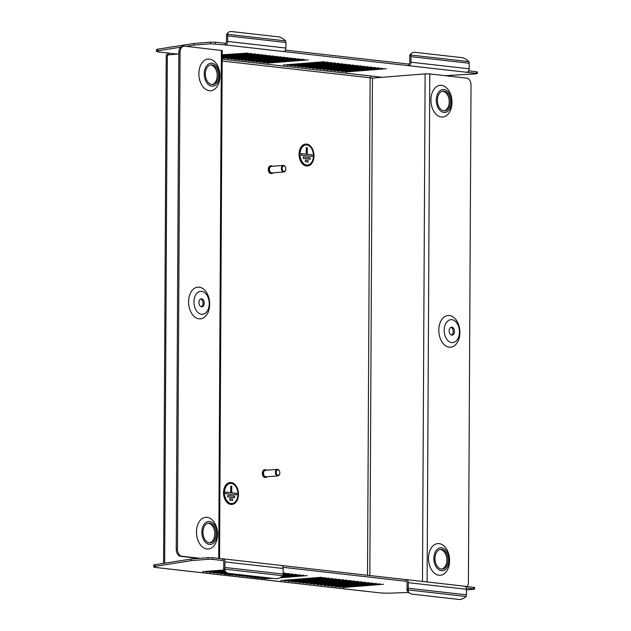 <?xml version="1.0" encoding="UTF-8"?>
<svg xmlns="http://www.w3.org/2000/svg" width="631" height="631" viewBox="0 0 631 631"><rect width="100%" height="100%" fill="white"/><g stroke="black" fill="none" stroke-linecap="round" stroke-linejoin="round"><path stroke-width="0.95" d="M210.494 64.969A9.867 6.523 -94.6 0 1 210.707 64.993A9.867 6.523 -94.6 0 1 217.167 74.458A9.867 6.523 -94.6 0 1 212.055 84.554M211.937 64.89A9.867 6.523 -94.6 0 1 218.429 74.829A9.867 6.523 -94.6 0 1 212.671 84.546A9.867 6.523 -94.6 0 1 211.835 84.53A9.867 6.523 -94.6 0 1 205.351 74.6A9.867 6.523 -94.6 0 1 211.101 64.883A9.867 6.523 -94.6 0 1 211.937 64.89M211.827 86.171A11.508 7.604 -94.6 0 1 204.255 73.851A11.508 7.604 -94.6 0 1 211.953 63.258A11.508 7.604 -94.6 0 1 219.525 75.578A11.508 7.604 -94.6 0 1 211.827 86.171M209.35 90.73A15.893 10.506 -94.6 0 1 198.883 73.717A15.893 10.506 -94.6 0 1 209.516 59.085A15.893 10.506 -94.6 0 1 219.974 76.106A15.893 10.506 -94.6 0 1 209.35 90.73M201.62 298.826A3.999 2.642 85.4 0 0 201.281 298.826A3.999 2.642 85.4 0 0 198.946 302.77A3.999 2.642 85.4 0 0 201.573 306.792A3.999 2.642 85.4 0 0 201.912 306.8A3.999 2.642 85.4 0 0 204.247 302.856A3.999 2.642 85.4 0 0 201.62 298.826M201.541 314.27A11.508 7.604 85.4 0 0 209.232 303.677A11.508 7.604 85.4 0 0 201.66 291.356A11.508 7.604 85.4 0 0 193.962 301.949A11.508 7.604 85.4 0 0 201.541 314.27M199.222 287.184A15.893 10.506 -94.6 0 1 209.681 304.205A15.893 10.506 -94.6 0 1 199.057 318.829A15.893 10.506 -94.6 0 1 188.59 301.815A15.893 10.506 -94.6 0 1 199.222 287.184M209.658 542.81A9.867 6.523 85.4 0 0 214.769 532.714A9.867 6.523 85.4 0 0 208.309 523.249A9.867 6.523 85.4 0 0 208.096 523.225M209.539 523.146A9.867 6.523 85.4 0 0 208.703 523.138A9.867 6.523 85.4 0 0 202.953 532.856A9.867 6.523 85.4 0 0 209.437 542.786A9.867 6.523 85.4 0 0 210.273 542.802A9.867 6.523 85.4 0 0 216.023 533.085A9.867 6.523 85.4 0 0 209.539 523.146M209.429 544.427A11.508 7.604 85.4 0 0 217.127 533.834A11.508 7.604 85.4 0 0 209.547 521.514A11.508 7.604 85.4 0 0 201.849 532.107A11.508 7.604 85.4 0 0 209.429 544.427M207.11 517.341A15.893 10.506 -94.6 0 1 217.577 534.362A15.893 10.506 -94.6 0 1 206.944 548.986A15.893 10.506 -94.6 0 1 196.486 531.972A15.893 10.506 -94.6 0 1 207.11 517.341M444.074 110.827A9.867 6.523 85.4 0 0 449.193 100.731A9.867 6.523 85.4 0 0 442.733 91.266A9.867 6.523 85.4 0 0 442.512 91.25M443.861 110.811A9.867 6.523 85.4 0 0 444.697 110.827A9.867 6.523 85.4 0 0 450.447 101.102A9.867 6.523 85.4 0 0 443.964 91.172A9.867 6.523 85.4 0 0 443.128 91.156A9.867 6.523 85.4 0 0 437.378 100.881A9.867 6.523 85.4 0 0 443.861 110.811M443.972 89.531A11.508 7.604 85.4 0 0 436.273 100.124A11.508 7.604 85.4 0 0 443.853 112.444A11.508 7.604 85.4 0 0 451.544 101.859A11.508 7.604 85.4 0 0 443.972 89.531M441.369 117.011A15.893 10.506 -94.6 0 1 430.902 99.99A15.893 10.506 -94.6 0 1 441.534 85.366A15.893 10.506 -94.6 0 1 451.993 102.38A15.893 10.506 -94.6 0 1 441.369 117.011M451.78 335.132A3.999 2.642 -94.6 0 1 449.154 331.101A3.999 2.642 -94.6 0 1 451.48 327.158A3.999 2.642 -94.6 0 1 451.82 327.166A3.999 2.642 -94.6 0 1 454.454 331.196A3.999 2.642 -94.6 0 1 452.119 335.14A3.999 2.642 -94.6 0 1 451.78 335.132M451.859 319.688A11.508 7.604 -94.6 0 1 459.439 332.016A11.508 7.604 -94.6 0 1 451.741 342.601A11.508 7.604 -94.6 0 1 444.169 330.281A11.508 7.604 -94.6 0 1 451.859 319.688M449.422 315.524A15.893 10.506 -94.6 0 1 459.889 332.537A15.893 10.506 -94.6 0 1 449.256 347.168A15.893 10.506 -94.6 0 1 438.797 330.147A15.893 10.506 -94.6 0 1 449.422 315.524M440.115 549.506A9.867 6.523 -94.6 0 1 440.335 549.522A9.867 6.523 -94.6 0 1 446.795 558.987A9.867 6.523 -94.6 0 1 441.676 569.083M441.463 569.067A9.867 6.523 -94.6 0 1 434.972 559.137A9.867 6.523 -94.6 0 1 440.722 549.412A9.867 6.523 -94.6 0 1 441.566 549.427A9.867 6.523 -94.6 0 1 448.049 559.358A9.867 6.523 -94.6 0 1 442.299 569.083A9.867 6.523 -94.6 0 1 441.463 569.067M441.574 547.787A11.508 7.604 -94.6 0 1 449.146 560.115A11.508 7.604 -94.6 0 1 441.448 570.7A11.508 7.604 -94.6 0 1 433.876 558.38A11.508 7.604 -94.6 0 1 441.574 547.787M439.137 543.622A15.893 10.506 -94.6 0 1 449.595 560.636A15.893 10.506 -94.6 0 1 438.971 575.267A15.893 10.506 -94.6 0 1 428.504 558.246A15.893 10.506 -94.6 0 1 439.137 543.622M226.647 572.625L225.582 571.891A10.964 6.799 -55.4 0 1 223.555 568.397A1.641 1.223 -83.5 0 0 223.729 567.561L223.753 562A1.641 1.223 -83.5 0 0 222.711 560.462A1.641 1.223 -83.5 0 0 222.53 560.462L222.538 558.829A3.289 2.445 -83.5 0 1 222.893 558.829A3.289 2.445 -83.5 0 1 224.983 561.905L283.169 568.492L283.145 574.052A3.289 2.445 96.5 0 1 282.806 575.717A10.964 6.799 124.6 0 1 275.621 578.69L228.73 573.382A10.964 6.799 124.6 0 1 226.647 572.625A10.964 6.799 124.6 0 1 224.62 569.13A3.289 2.445 -83.5 0 0 224.951 567.466L224.983 561.905M406.845 589.149L407.91 589.882A10.964 6.799 124.6 0 0 409.937 593.377L408.872 592.643A10.964 6.799 -55.4 0 1 406.845 589.149A1.641 1.223 -83.5 0 0 407.019 588.321L407.042 582.76A1.641 1.223 -83.5 0 0 406.001 581.222A1.641 1.223 -83.5 0 0 405.82 581.222L405.749 579.589L281.497 565.518M464.022 586.175A3.289 2.445 96.5 0 1 464.369 586.183A3.289 2.445 96.5 0 1 466.459 589.251L466.435 594.812A3.289 2.445 96.5 0 1 466.096 596.476L407.91 589.882A3.289 2.445 -83.5 0 0 408.241 588.226L408.273 582.658A3.289 2.445 -83.5 0 0 406.183 579.589A3.289 2.445 -83.5 0 0 405.828 579.581L405.749 579.589M464.787 586.278L474.583 587.508L474.575 589.141L473.747 588.928L473.755 587.295M153.719 566.851L153.727 565.218A10.964 1.049 0.3 0 1 155.234 564.69L155.226 566.33A10.964 1.049 -179.7 0 0 153.719 566.851A10.964 1.049 -179.7 0 0 156.48 567.561L166.829 568.736A3.289 2.445 -83.5 0 1 166.474 568.728L368.307 591.586A3.289 2.445 96.5 0 1 368.102 591.555M208.001 557.67L212.639 557.717L212.631 559.358L207.993 559.303L208.001 557.67L191.185 559.011L155.234 564.69M212.639 557.717L222.459 558.829M325.399 577.673L284.392 580.946L325.399 577.673M332.671 578.493L291.672 581.766L332.671 578.493M339.943 579.313L298.944 582.587L339.943 579.313M347.216 580.141L306.216 583.415L347.216 580.141M354.488 580.962L313.489 584.235L354.488 580.962M361.768 581.79L320.761 585.063L361.768 581.79M369.04 582.61L328.033 585.883L369.04 582.61M376.313 583.438L335.306 586.712L376.313 583.438M383.585 584.259L342.586 587.532L383.585 584.259M281.749 576.592L303.574 575.196L281.197 576.986M269.09 577.949L262.575 578.469L260.753 578.264L267.268 577.744M280.566 577.389L307.21 575.614L279.809 577.799M272.726 578.367L264.397 578.674L270.904 578.154M265.454 577.539L258.939 578.059L257.117 577.854L263.632 577.333M282.696 575.811L299.938 574.786L282.246 576.198M261.818 577.128L255.303 577.649L253.481 577.444L259.996 576.923M283.011 575.086L296.302 574.376L282.909 575.44M258.174 576.718L251.666 577.239L249.844 577.026L256.36 576.513M283.13 574.376L292.666 573.965L283.09 574.731M254.538 576.3L246.208 576.616L252.723 576.095M283.145 573.666L289.03 573.547L283.145 574.021M250.901 575.89L242.572 576.206L249.087 575.685M283.145 572.964L285.393 573.137L283.145 573.319M247.265 575.48L238.936 575.795L245.451 575.275M243.629 575.07L235.3 575.385L241.815 574.865M239.993 574.66L231.664 574.967L238.179 574.447M236.357 574.242L229.842 574.762L228.028 574.557L234.535 574.036M232.721 573.831L226.206 574.352L224.391 574.147L230.899 573.626M229.085 573.421L220.755 573.737L227.767 573.177M227.073 572.877L217.119 573.327L226.568 572.569M226.111 572.254L213.483 572.909L225.661 571.938M225.235 571.623L209.839 572.498L224.904 571.3M224.62 570.968L206.203 572.088L224.384 570.637M224.186 570.298L202.567 571.678L224.021 569.967M379.949 583.849L338.942 587.122L379.949 583.849M372.676 583.02L331.669 586.294L372.676 583.02M365.404 582.2L324.397 585.473L365.404 582.2M358.124 581.38L317.125 584.653L358.124 581.38M350.852 580.552L309.853 583.825L350.852 580.552M343.579 579.731L302.58 583.005L343.579 579.731M336.307 578.903L295.308 582.176L336.307 578.903M329.035 578.083L288.028 581.356L329.035 578.083M321.763 577.255L280.756 580.528L321.763 577.255M212.631 559.358L222.451 560.47M207.993 559.303L191.177 560.651L155.226 566.33M408.643 592.47L391.599 593.101A10.964 1.049 -179.7 0 1 379.01 592.769L368.662 591.594A3.289 2.445 96.5 0 1 368.307 591.586M474.575 589.141L466.459 589.93M466.301 588.084L473.747 588.928M283.011 567.324L405.741 581.23M285.362 50.109L408.533 64.046A1.641 1.223 -83.5 0 0 409.771 62.311L409.795 56.751A1.641 1.223 -83.5 0 0 409.637 55.946L410.71 55.039A10.964 5.75 49.8 0 1 411.838 53.059A10.964 5.75 49.8 0 1 414.859 52.31L461.75 57.618A10.964 5.75 49.8 0 1 468.896 61.633A3.289 2.445 96.5 0 1 469.212 63.242L469.188 68.803A3.289 2.445 96.5 0 1 466.711 72.273L283.422 51.513A3.289 2.445 96.5 0 0 285.898 48.043L285.93 42.482L227.736 35.896L227.712 41.457A3.289 2.445 -83.5 0 1 225.235 44.927L210.691 43.768L193.875 45.109L186.098 46.339M227.736 35.896A3.289 2.445 -83.5 0 0 227.42 34.279L226.348 35.186A1.641 1.223 -83.5 0 1 226.505 35.991L226.482 41.551A1.641 1.223 -83.5 0 1 225.243 43.287L215.337 42.182L215.329 43.815M469.212 63.242L411.026 56.648L411.002 62.217A3.289 2.445 -83.5 0 1 408.525 65.679M328.096 62.13L287.097 65.403L328.096 62.13M335.369 62.958L294.369 66.231L335.369 62.958M342.641 63.778L301.642 67.052L342.641 63.778M349.913 64.607L308.914 67.88L349.913 64.607M357.193 65.427L316.186 68.7L357.193 65.427M364.466 66.247L323.458 69.52L364.466 66.247M371.738 67.075L330.739 70.349L371.738 67.075M379.01 67.896L338.011 71.169L379.01 67.896M386.282 68.724L345.283 71.997L386.282 68.724M304.457 59.456L263.458 62.729L304.457 59.456M308.094 59.866L267.094 63.139L308.094 59.866M302.643 59.251L259.822 62.319L302.643 59.251M299.007 58.841L256.186 61.901L299.007 58.841M295.363 58.423L252.542 61.491L295.363 58.423M291.727 58.013L248.906 61.081L291.727 58.013M288.091 57.602L245.27 60.671L288.091 57.602M284.455 57.192L241.634 60.253L284.455 57.192M280.819 56.774L237.997 59.842L280.819 56.774M277.183 56.364L234.361 59.432L277.183 56.364M273.546 55.954L230.725 59.022L273.546 55.954M269.91 55.544L227.089 58.612L269.91 55.544M266.274 55.134L223.453 58.194L266.274 55.134M222.175 57.595L262.638 54.716L222.175 57.949M222.175 56.893L259.002 54.305L222.175 57.247M222.183 56.191L255.366 53.895L222.183 56.545M222.183 55.489L251.73 53.485L222.183 55.843M222.191 54.787L248.093 53.067L222.191 55.142M382.646 68.314L341.647 71.579L382.646 68.314M375.374 67.485L334.375 70.759L375.374 67.485M368.102 66.665L327.095 69.938L368.102 66.665M360.829 65.837L319.822 69.11L360.829 65.837M353.557 65.017L312.55 68.29L353.557 65.017M346.277 64.188L305.278 67.462L346.277 64.188M339.005 63.368L298.006 66.641L339.005 63.368M331.732 62.54L290.733 65.813L331.732 62.54M324.46 61.72L283.461 64.993L324.46 61.72M180.687 47.191L157.924 50.788A10.964 1.049 -179.7 0 0 156.417 51.316A10.964 1.049 -179.7 0 0 159.178 52.026L169.526 53.201A1.641 1.223 -83.5 0 0 169.242 53.264L168.296 54.708A1.641 1.223 -83.5 0 0 168.296 54.787M382.37 77.297A10.964 1.049 -179.7 0 1 381.708 77.227L222.167 59.156M445.281 75.688L476.168 73.835L477.273 73.606L476.444 73.393L466.711 72.273M476.444 73.393L476.452 71.753L468.652 70.869M476.452 71.753L477.281 71.966L477.273 73.606M156.417 51.316L156.425 49.675A10.964 1.049 0.3 0 1 157.931 49.155L157.924 50.788M210.691 43.768L210.699 42.135L193.891 43.476L157.931 49.155M210.699 42.135L215.337 42.182M225.157 43.294L225.149 44.927M408.446 64.054L408.438 65.687M166.245 55.126L178.833 53.943M422.47 581.435L425.128 73.882L372.44 78.086L370.121 77.794A1.641 1.223 96.5 0 1 370.137 77.574L371.083 76.122A1.641 1.223 96.5 0 1 371.359 76.059M167.956 53.02L167.081 54.589L168.296 54.708M193.875 45.109L193.891 43.476M191.185 559.011L191.177 560.651M425.128 73.882L429.766 73.937L466.68 78.118A6.578 4.346 85.4 0 1 471.01 85.153L468.407 582.145A6.578 4.346 85.4 0 1 467.161 586.546M177.469 549.199A6.578 4.346 85.4 0 0 181.799 556.234L180.569 556.337A6.578 4.346 -94.6 0 1 176.238 549.293L177.469 549.199L180.072 52.207A6.578 4.346 85.4 0 1 183.913 46.142A6.578 4.346 85.4 0 1 184.473 46.158L222.215 50.551L219.556 558.506M181.799 556.234L200.051 558.301M180.569 556.337L198.82 558.403M180.072 52.207L178.841 52.302L176.238 549.293M178.841 52.302A6.578 4.346 -94.6 0 1 182.682 46.244L183.913 46.142M450.881 327.315A3.999 2.642 -94.6 0 1 453.208 331.038A3.999 2.642 -94.6 0 1 451.496 335.077M201.289 306.737A3.999 2.642 85.4 0 0 203.001 302.699A3.999 2.642 85.4 0 0 200.674 298.984M411.026 56.648A3.289 2.445 -83.5 0 0 410.71 55.039L468.896 61.633M409.637 55.946A10.964 5.75 -130.2 0 1 410.765 53.958L411.838 53.059M285.606 40.873L227.42 34.279A10.964 5.75 49.8 0 1 228.548 32.299A10.964 5.75 49.8 0 1 231.569 31.55L278.46 36.858A10.964 5.75 49.8 0 1 285.606 40.873A3.289 2.445 96.5 0 1 285.93 42.482M226.348 35.186A10.964 5.75 -130.2 0 1 227.475 33.198L228.548 32.299M280.732 565.415A3.289 2.445 96.5 0 1 281.079 565.423A3.289 2.445 96.5 0 1 283.169 568.492M409.937 593.377A10.964 6.799 124.6 0 0 412.019 594.142L458.911 599.45A10.964 6.799 124.6 0 0 466.096 596.476M223.555 568.397L224.62 569.13L282.806 575.717M283.982 165.945A2.737 1.814 85.4 0 0 282.152 168.461A2.737 1.814 85.4 0 0 283.95 171.395A2.737 1.814 85.4 0 0 285.662 169.834A2.737 1.814 85.4 0 0 285.457 167.247A2.737 1.814 85.4 0 0 283.982 165.945M285.622 169.96A3.289 2.177 -94.6 0 1 285.591 170.102A3.289 2.177 -94.6 0 1 283.816 171.979A3.289 2.177 -94.6 0 1 283.54 171.979A3.289 2.177 -94.6 0 1 281.379 168.666A3.289 2.177 -94.6 0 1 283.295 165.425A3.289 2.177 -94.6 0 1 283.571 165.432A3.289 2.177 -94.6 0 1 285.338 166.994A3.289 2.177 -94.6 0 1 285.393 167.128M270.865 165.898A3.833 2.532 85.4 0 0 270.541 165.89A3.833 2.532 85.4 0 0 268.301 169.676A3.833 2.532 85.4 0 0 270.825 173.533A3.833 2.532 85.4 0 0 271.149 173.541L271.969 173.478A3.833 2.532 85.4 0 0 273.231 172.823M272.702 166.268A3.833 2.532 85.4 0 0 271.685 165.835A3.833 2.532 85.4 0 0 271.362 165.827A3.833 2.532 85.4 0 0 269.121 169.605A3.833 2.532 85.4 0 0 271.645 173.47A3.833 2.532 85.4 0 0 271.969 173.478M271.685 166.379A3.289 2.177 85.4 0 0 271.401 166.371A3.289 2.177 85.4 0 0 269.484 169.613A3.289 2.177 85.4 0 0 271.645 172.926A3.289 2.177 85.4 0 0 271.929 172.926A3.289 2.177 85.4 0 0 272.206 172.878M278.026 469.858A2.737 1.814 85.4 0 0 276.197 472.382A2.737 1.814 85.4 0 0 277.995 475.317A2.737 1.814 85.4 0 0 279.707 473.755A2.737 1.814 85.4 0 0 279.501 471.168A2.737 1.814 85.4 0 0 278.026 469.858M279.667 473.881A3.289 2.177 -94.6 0 1 279.636 474.023A3.289 2.177 -94.6 0 1 277.861 475.9A3.289 2.177 -94.6 0 1 277.585 475.892A3.289 2.177 -94.6 0 1 275.424 472.587A3.289 2.177 -94.6 0 1 277.34 469.346A3.289 2.177 -94.6 0 1 277.616 469.346A3.289 2.177 -94.6 0 1 279.383 470.915A3.289 2.177 -94.6 0 1 279.446 471.049M264.91 469.819A3.833 2.532 85.4 0 0 264.586 469.811A3.833 2.532 85.4 0 0 262.346 473.589A3.833 2.532 85.4 0 0 264.87 477.454A3.833 2.532 85.4 0 0 265.194 477.462L266.014 477.391A3.833 2.532 85.4 0 0 267.276 476.744M266.755 470.19A3.833 2.532 85.4 0 0 265.73 469.748A3.833 2.532 85.4 0 0 265.406 469.748A3.833 2.532 85.4 0 0 263.166 473.526A3.833 2.532 85.4 0 0 265.69 477.391A3.833 2.532 85.4 0 0 266.014 477.391M265.73 470.3A3.289 2.177 85.4 0 0 265.446 470.292A3.289 2.177 85.4 0 0 263.529 473.534A3.289 2.177 85.4 0 0 265.69 476.847A3.289 2.177 85.4 0 0 265.974 476.847A3.289 2.177 85.4 0 0 266.25 476.799M230.362 483.417A10.088 6.665 85.4 0 0 230.323 483.417A10.088 6.665 85.4 0 0 224.431 492.716A10.088 6.665 85.4 0 0 231.924 503.522A10.088 6.665 85.4 0 0 231.971 503.522M237.903 494.223A10.088 6.665 85.4 0 0 230.402 483.417A10.088 6.665 85.4 0 0 224.518 492.708A10.088 6.665 85.4 0 0 232.011 503.522A10.088 6.665 85.4 0 0 237.903 494.223M224.155 492.669A10.632 7.028 85.4 0 0 232.05 504.066A10.632 7.028 85.4 0 0 238.266 494.262A10.632 7.028 85.4 0 0 230.362 482.865A10.632 7.028 85.4 0 0 224.155 492.669M232.011 504.066A10.632 7.028 85.4 0 0 238.179 494.27A10.632 7.028 85.4 0 0 230.323 482.873M238.479 494.294A10.964 7.241 85.4 0 0 230.339 482.541A10.964 7.241 85.4 0 0 223.934 492.645A10.964 7.241 85.4 0 0 232.082 504.39A10.964 7.241 85.4 0 0 238.479 494.294M230.134 482.557A10.964 7.241 85.4 0 0 229.929 482.573A10.964 7.241 85.4 0 0 223.524 492.677A10.964 7.241 85.4 0 0 231.672 504.429A10.964 7.241 85.4 0 0 231.877 504.406M236.578 494.838L236.586 493.324L231.64 492.764L231.672 486.217L230.733 486.115L230.701 492.645L225.756 492.085L225.748 493.616L236.657 494.846L236.664 493.324L231.719 492.764L231.758 486.217L230.733 486.099M230.701 492.645L225.756 492.101M232.468 500.486L232.476 498.979L229.794 498.671M234.527 497.662L234.535 496.155L227.775 495.39L227.767 496.897L234.606 497.67L234.614 496.147L227.775 495.374M229.787 500.186L232.555 500.493L232.563 498.971L229.794 498.656L229.787 500.186M305.901 144.972A10.088 6.665 85.4 0 0 305.861 144.972A10.088 6.665 85.4 0 0 299.97 154.272A10.088 6.665 85.4 0 0 307.463 165.077A10.088 6.665 85.4 0 0 307.502 165.077M313.433 155.778A10.088 6.665 85.4 0 0 305.94 144.964A10.088 6.665 85.4 0 0 300.048 154.264A10.088 6.665 85.4 0 0 307.549 165.07A10.088 6.665 85.4 0 0 313.433 155.778M299.686 154.224A10.632 7.028 85.4 0 0 307.589 165.622A10.632 7.028 85.4 0 0 313.796 155.818A10.632 7.028 85.4 0 0 305.901 144.42A10.632 7.028 85.4 0 0 299.686 154.224M307.549 165.622A10.632 7.028 85.4 0 0 313.717 155.825A10.632 7.028 85.4 0 0 305.854 144.428M314.017 155.841A10.964 7.241 85.4 0 0 305.869 144.097A10.964 7.241 85.4 0 0 299.473 154.193A10.964 7.241 85.4 0 0 307.612 165.945A10.964 7.241 85.4 0 0 314.017 155.841M305.664 144.113A10.964 7.241 85.4 0 0 305.459 144.128A10.964 7.241 85.4 0 0 299.062 154.232A10.964 7.241 85.4 0 0 307.202 165.977A10.964 7.241 85.4 0 0 307.407 165.961M312.108 156.393L312.116 154.879L307.171 154.319L307.21 147.772L306.272 147.67L306.24 154.201L301.295 153.641L301.287 155.163L312.195 156.401L312.203 154.871L307.258 154.311L307.289 147.764L306.272 147.654M306.24 154.201L301.295 153.656M308.007 162.041L308.015 160.526L305.333 160.227M310.058 159.217L310.066 157.703L303.314 156.938L303.306 158.452L310.144 159.225L310.152 157.695L303.314 156.922M305.325 161.741L308.086 162.049L308.094 160.526L305.333 160.211L305.325 161.741M224.951 567.466L283.145 574.052M408.241 588.226L466.435 594.812M408.273 582.658L466.459 589.251M368.662 591.594L166.829 568.736M285.898 48.043L227.712 41.457M469.188 68.803L411.002 62.217M283.422 51.513L225.235 44.927M177.232 54.069L169.526 53.201M167.333 54.858L164.675 563.199M369.837 575.527L372.44 78.086M222.159 61.033L370.121 77.794L367.518 575.259M427.108 581.956L429.766 73.937M221.386 50.338L218.72 558.411M166.229 55.086L163.563 563.373M464.369 586.183L406.183 579.589M281.079 565.423L222.893 558.829M270.541 165.89L271.362 165.827M271.401 166.371L283.295 165.425M271.929 172.926L283.816 171.979M264.586 469.811L265.406 469.748M265.446 470.292L277.34 469.346M265.974 476.847L277.861 475.9M230.339 482.541L229.929 482.573M232.082 504.39L231.672 504.429M305.869 144.097L305.459 144.128M307.612 165.945L307.202 165.977"/></g></svg>
